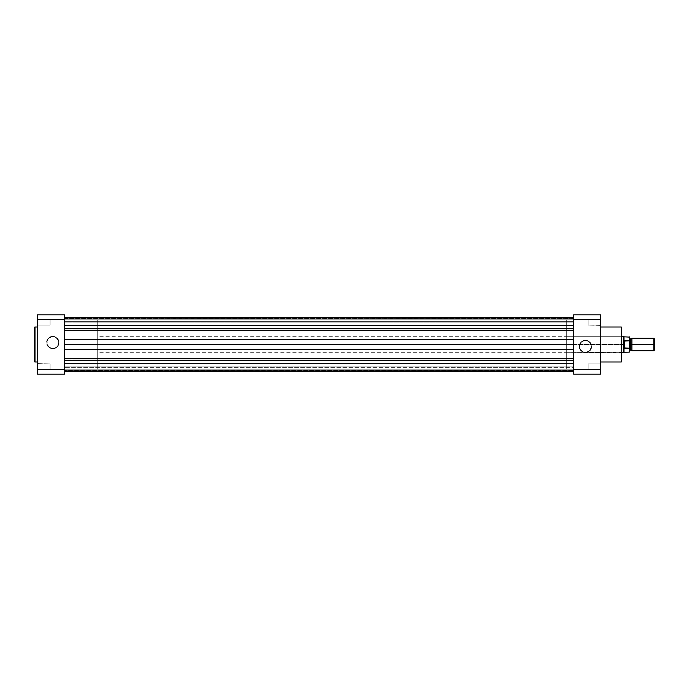 <?xml version="1.0" encoding="UTF-8"?>
<svg xmlns="http://www.w3.org/2000/svg" width="689" height="689" viewBox="0 0 689 689"><rect width="100%" height="100%" fill="white"/><g stroke="black" fill="none" stroke-linecap="round" stroke-linejoin="round"><path stroke-width="0.52" stroke-dasharray="3.44 2.58" d="M52.803 348.384A5.839 5.839 0 0 1 46.964 342.545A5.839 5.839 0 0 1 52.803 336.706L52.803 336.318A6.227 6.227 0 0 0 46.576 342.545A6.227 6.227 0 0 0 52.803 348.772L52.803 348.384A5.839 5.839 0 0 1 46.964 342.545A5.839 5.839 0 0 1 52.803 336.706A5.839 5.839 0 0 0 46.964 342.545A5.839 5.839 0 0 0 52.803 348.384A5.839 5.839 0 0 0 58.643 342.545A5.839 5.839 0 0 0 52.803 336.706A5.839 5.839 0 0 1 58.643 342.545A5.839 5.839 0 0 1 52.803 348.384L49.556 347.402L47.412 344.784L47.076 341.408L48.678 338.42L51.666 336.818L53.94 336.818L56.05 337.696L58.195 340.314L58.643 342.545L57.661 345.792L56.05 347.402L52.803 348.772L55.189 348.298L57.204 346.955L58.556 344.931L59.03 342.545L57.979 339.091L55.189 336.792L51.589 336.439L48.402 338.144L46.697 341.331L47.05 344.931L49.341 347.73L52.803 348.772A6.227 6.227 0 0 0 59.03 342.545A6.227 6.227 0 0 0 52.803 336.318L52.803 336.706A5.839 5.839 0 0 1 58.643 342.545A5.839 5.839 0 0 1 52.803 348.384M37.964 363.947L37.576 369.571L37.576 363.559L37.576 369.571L37.576 363.559L50.073 363.947L50.073 369.175L37.964 369.175L37.964 363.947L50.073 363.947L50.073 369.175L37.964 369.175L37.964 363.947L37.964 369.175L50.073 369.175L50.073 363.947L37.964 363.947L37.964 369.175L50.073 369.175L50.073 363.947L50.073 369.175L50.073 363.947L37.576 363.559L37.576 369.571L37.576 314.821L64.516 314.821L64.516 374.179L37.576 374.179L37.576 319.42L64.516 319.42L64.516 369.58L37.576 369.58L37.964 363.947M50.073 319.825L50.073 325.053L37.964 325.053L37.964 319.825L50.073 319.825L50.073 325.053L37.964 325.053L37.964 319.825L50.073 319.825L37.964 319.825L37.964 325.053L50.073 325.053L50.073 319.825L37.964 319.825L37.964 325.053L50.073 325.053L50.073 319.825M64.516 369.097L71.94 369.097L71.94 319.903L64.516 319.903L64.516 369.097L64.516 319.903L64.516 369.097L64.516 319.903L71.94 319.903L71.94 369.097L573.722 369.097L573.722 319.903L64.516 319.903L64.516 369.097L64.516 319.903L573.722 319.903L573.722 369.097L64.516 369.097M37.576 361.992L37.576 327.008L37.576 361.992M37.576 325.441L37.576 319.429L37.576 325.441M64.516 314.821L37.576 314.821L37.576 319.42L64.516 319.42L64.516 322.09L573.722 321.66L573.722 322.116L64.516 322.116L573.722 321.875L64.516 322.116L573.722 322.116L573.722 318.697L64.516 318.697L64.516 317.362L64.516 328.291L573.722 328.291L573.722 317.362L573.722 318.697L64.516 318.697L64.516 321.66L573.722 321.66L64.516 321.66L64.516 322.116L573.722 322.116L573.722 318.18L64.516 318.18L64.516 321.875L573.722 321.875L64.516 321.875L64.516 317.319L64.516 318.18L64.516 317.319L64.516 318.18L573.722 318.18L64.516 318.18L64.516 321.66L573.722 321.66L573.722 318.731L64.516 318.731L573.722 318.731L573.722 325.32L64.516 325.32L64.516 317.362L64.516 322.004L64.516 318.18L573.722 318.18L573.722 321.875L64.516 322.116L64.516 314.821M34.993 361.992L34.993 327.008L34.993 361.992M623.7 341.908L623.993 336.887L624.329 348.229L624.329 340.771L629.324 340.771L629.324 336.887L629.324 340.771L624.088 340.84L623.312 344.5L623.312 336.688L623.312 344.5L71.94 344.5L71.94 319.903L71.94 369.097L71.94 319.903L71.94 344.5L621.745 344.5L621.745 361.363M50.073 369.175L50.073 363.947L50.073 369.175M50.073 325.053L50.073 319.868L50.073 325.053M64.516 369.58L64.516 374.179L37.576 374.179L37.576 369.58L64.516 369.58M64.516 319.825L64.516 325.053L573.722 325.053L573.722 319.825L64.516 319.825L64.516 325.053L573.722 325.053L573.722 319.825L64.516 319.825L573.722 319.825L573.722 325.053L64.516 325.053L64.516 319.825L573.722 319.825L573.722 325.053L64.516 325.053L64.516 319.567L64.516 330.229L573.722 330.229L573.722 325.32L64.516 325.32L64.516 328.291L64.516 319.825M64.516 363.947L64.516 369.175L573.722 369.175L573.722 363.947L64.516 363.947L64.516 369.175L573.722 369.175L573.722 363.947L64.516 363.947L573.722 363.947L573.722 369.175L64.516 369.175L64.516 363.947L573.722 363.947L573.722 369.175L64.516 369.175L64.516 363.947L64.516 371.638L573.722 371.638L573.722 358.771L64.516 358.771L64.516 344.5L573.722 344.5L573.722 339.746L64.516 339.746L64.516 330.229L573.722 330.229L573.722 339.746L64.516 339.746L64.516 344.5L573.722 344.5L573.722 349.254L64.516 349.254L573.722 349.254L573.722 358.771L64.516 358.771L64.516 360.709L573.722 360.709L573.722 363.637L64.516 363.637L64.516 360.709L573.722 360.709L573.722 371.638L573.722 370.303L64.516 370.303L64.516 371.638L64.516 363.637L573.722 363.637L573.722 371.638L64.516 371.638L64.516 367.34L573.722 367.34L573.722 370.303L64.516 370.303L64.516 366.884L573.722 367.125L64.516 367.34L573.722 367.34L573.722 366.884L573.722 370.82L64.516 370.82L64.516 367.125L573.722 367.125L64.516 367.125L64.516 371.681L64.516 370.82L64.516 371.681L64.516 370.82L573.722 370.82L64.516 370.82L64.516 370.243L573.722 370.269L64.516 370.269L64.516 370.82L573.722 370.82L573.722 367.125L64.516 366.884L64.516 367.34L573.722 367.34L573.722 371.638L573.722 366.884L573.722 371.681L573.722 328.291L64.516 328.291L64.516 363.947M64.516 363.68L64.516 371.638L64.516 363.68M573.722 317.319L573.722 322.116L573.722 317.319M573.722 371.681L573.722 370.82L573.722 371.681M64.516 349.254L64.516 368.985L64.516 349.254M64.516 330.229L64.516 339.746L64.516 330.229M64.516 319.903L64.516 342.088L64.516 319.903M573.722 325.363L573.722 317.362L573.722 325.363M573.722 369.175L573.722 363.947L573.722 369.175M573.722 369.097L573.722 319.903L573.722 369.097L573.722 319.903L566.298 319.903L566.298 369.097L573.722 369.097L566.298 369.097L566.298 319.903L573.722 319.903L573.722 369.097M573.722 325.053L573.722 319.825L573.722 325.053M585.435 340.616A5.839 5.839 0 0 1 591.274 346.455A5.839 5.839 0 0 1 585.435 352.294L585.435 352.682A6.227 6.227 0 0 0 591.662 346.455A6.227 6.227 0 0 0 585.435 340.228L585.435 340.616A5.839 5.839 0 0 1 591.274 346.455A5.839 5.839 0 0 1 585.435 352.294A5.839 5.839 0 0 0 591.274 346.455A5.839 5.839 0 0 0 585.435 340.616A5.839 5.839 0 0 0 579.595 346.455A5.839 5.839 0 0 0 585.435 352.294A5.839 5.839 0 0 1 579.595 346.455A5.839 5.839 0 0 1 585.435 340.616L588.673 341.598L590.826 344.216L591.162 347.592L589.56 350.58L586.572 352.182L584.298 352.182L582.188 351.304L580.043 348.686L579.595 346.455L580.577 343.208L582.188 341.598L585.435 340.228L583.049 340.702L581.025 342.045L579.682 344.069L579.208 346.455L580.259 349.909L583.049 352.208L586.649 352.561L589.836 350.856L591.541 347.669L591.188 344.069L588.897 341.27L585.435 340.228A6.227 6.227 0 0 0 579.208 346.455A6.227 6.227 0 0 0 585.435 352.682L585.435 352.294A5.839 5.839 0 0 1 579.595 346.455A5.839 5.839 0 0 1 585.435 340.616M600.274 325.053L600.662 319.429L600.662 325.441L600.662 319.429L600.662 325.441L588.165 325.053L588.165 319.825L600.274 319.825L600.274 325.053L588.165 325.053L588.165 319.825L600.274 319.825L600.274 325.053L600.274 319.825L588.165 319.825L588.165 325.053L600.274 325.053L600.274 319.825L588.165 319.825L588.165 325.053L588.165 319.825L588.165 325.053L600.662 325.441L600.662 319.429L600.662 374.179L573.722 374.179L573.722 314.821L600.662 314.821L600.662 369.58L573.722 369.58L573.722 319.42L600.662 319.42L600.274 325.053M621.357 352.312L621.745 336.301L621.745 352.699L566.298 352.312L566.298 336.688L621.357 336.688L621.357 352.312L621.357 336.688L566.298 336.688L566.298 352.312L621.745 352.699L621.745 336.301L621.357 352.312M588.165 369.175L588.165 363.947L600.274 363.947L600.274 369.175L588.165 369.175L588.165 363.947L600.274 363.947L600.274 369.175L588.165 369.175L600.274 369.175L600.274 363.947L588.165 363.947L588.165 369.175L600.274 369.175L600.274 363.947L588.165 363.947L588.165 369.175M600.662 327.008L600.662 361.992L600.662 327.008M600.662 363.559L600.662 369.571L600.662 363.559M573.722 374.179L600.662 374.179L600.662 369.58L573.722 369.58L573.722 374.179M621.745 361.449L621.745 327.551L621.745 344.5L97.709 344.5L97.709 319.903L97.709 369.097L97.709 344.5L71.94 344.5L71.94 369.097L71.94 319.903L71.94 344.5L97.709 344.5L97.709 369.097L97.709 319.903L97.709 352.312L97.709 336.688L97.709 344.5L623.312 344.5L624.088 348.16L629.324 348.229L629.557 347.721L629.557 351.881L629.557 341.279L629.557 347.721M621.202 327.008L621.202 361.992L621.202 327.008M566.298 369.097L566.298 319.903L566.298 369.097M566.298 336.688L566.298 352.312L566.298 336.688M588.165 319.825L588.165 325.053L588.165 319.825M588.165 363.947L588.165 369.132L588.165 363.947M573.722 319.42L573.722 314.821L600.662 314.821L600.662 319.42L573.722 319.42M631.899 350.744L631.899 344.5L653.792 344.5L653.792 350.744L653.792 344.5L654.55 344.5L654.55 339.014L654.55 344.5L653.792 344.5L653.792 338.256L653.792 344.5L631.899 344.5L631.899 338.256L631.899 350.744L631.899 344.5L630.728 344.5L631.899 344.5L631.899 338.256M629.557 341.279L629.557 337.119L629.557 344.5L630.728 344.5L630.728 339.031L630.728 349.969L630.728 344.5L629.557 344.5L629.557 350.744L629.522 340.995M623.485 342.743L623.993 352.113L623.993 347.885L629.324 348.229L629.324 352.113L629.324 348.229M623.312 352.312L623.312 344.5L623.312 352.312M71.94 344.5L71.94 369.097L71.94 344.5M97.709 344.5L97.709 352.312L97.709 344.5M629.557 344.5L629.557 338.256L629.557 344.5M654.55 344.5L654.55 349.986L654.55 344.5M64.516 317.362L573.722 317.362M573.722 366.884L64.516 366.884L573.722 366.884M621.745 336.688L97.709 336.688M97.709 319.903L71.94 319.903M97.709 369.097L71.94 369.097M621.745 352.312L97.709 352.312"/><path stroke-width="1.03" d="M34.45 327.551L34.45 361.449A0.543 0.543 0 0 0 34.993 361.992L34.993 327.008A0.543 0.543 0 0 0 34.45 327.551L34.45 361.449A0.543 0.543 0 0 0 34.993 361.992L37.576 361.992L34.993 361.992L34.993 327.008L37.576 327.008L34.993 327.008A0.543 0.543 0 0 0 34.45 327.551L34.45 327.637M37.576 319.42L37.576 374.179L64.516 374.179L64.516 314.821L37.576 314.821L37.576 319.42L64.516 319.42L64.516 369.58L37.576 369.58L37.576 319.42L64.516 319.42L64.516 314.821L37.576 314.821L37.576 319.42M64.516 374.179L64.516 369.58L37.576 369.58L37.576 374.179L64.516 374.179M573.722 363.68L64.516 363.68L573.722 363.68M64.516 371.638L573.722 371.638L64.516 371.638M573.722 325.363L64.516 325.363L573.722 325.363M64.516 328.291L573.722 328.291L64.516 328.291M64.516 317.319L573.722 317.319L64.516 317.319M64.516 371.681L573.722 371.681L64.516 371.681M64.516 360.709L573.722 360.709L64.516 360.709M64.516 358.771L573.722 358.771L64.516 358.771M573.722 349.254L64.516 349.254L573.722 349.254M64.516 344.5L573.722 344.5L64.516 344.5M573.722 339.746L64.516 339.746L573.722 339.746M573.722 330.229L64.516 330.229L573.722 330.229M621.745 361.449L621.745 327.551A0.543 0.543 0 0 0 621.202 327.008L621.202 361.992A0.543 0.543 0 0 0 621.745 361.449L621.745 327.551A0.543 0.543 0 0 0 621.202 327.008L600.662 327.008L621.202 327.008L621.202 361.992L600.662 361.992L621.202 361.992A0.543 0.543 0 0 0 621.745 361.449L621.745 361.363M600.662 369.58L600.662 314.821L573.722 314.821L573.722 374.179L600.662 374.179L600.662 369.58L573.722 369.58L573.722 319.42L600.662 319.42L600.662 369.58L573.722 369.58L573.722 374.179L600.662 374.179L600.662 369.58M573.722 314.821L573.722 319.42L600.662 319.42L600.662 314.821L573.722 314.821M654.55 339.014L653.792 338.256L631.899 338.256L631.899 344.5L631.899 338.256L631.899 344.5L630.728 344.5L630.728 339.031L630.728 344.5L631.899 344.5L631.899 350.744L631.899 344.5L653.792 344.5L653.792 338.256L653.792 344.5L654.55 344.5L654.55 339.014L654.55 344.5L653.792 344.5L653.792 350.744L653.792 344.5L631.899 344.5L631.899 350.744L630.728 349.969L630.728 344.5L630.728 349.969L629.557 350.744L629.557 337.119L629.557 341.279L629.324 340.771L624.088 340.84L623.312 344.5L623.312 336.688L623.356 345.387L624.088 348.16L624.329 340.771L624.329 348.229L629.367 348.221M629.557 344.5L630.728 344.5L629.557 344.5M629.324 348.229L629.324 352.113L629.324 348.229L623.993 347.885L623.993 352.113L623.312 344.5L621.745 344.5L623.312 344.5L623.485 342.743M621.745 352.312L623.312 352.312L623.312 344.5L623.312 352.312L629.324 352.113L629.557 350.753M629.557 341.029L629.557 342.106M629.522 348.005L629.453 340.848M623.7 341.908L623.993 336.887L623.993 341.115L629.324 340.771L629.324 336.887L629.393 340.797M654.55 349.986L654.55 344.5L654.55 349.986L653.792 350.744L631.899 350.744M629.557 351.881L629.513 348.023M64.516 317.362L573.722 317.362M631.899 338.256L630.728 339.031L629.557 338.256M629.557 337.119L621.745 336.688"/></g></svg>
